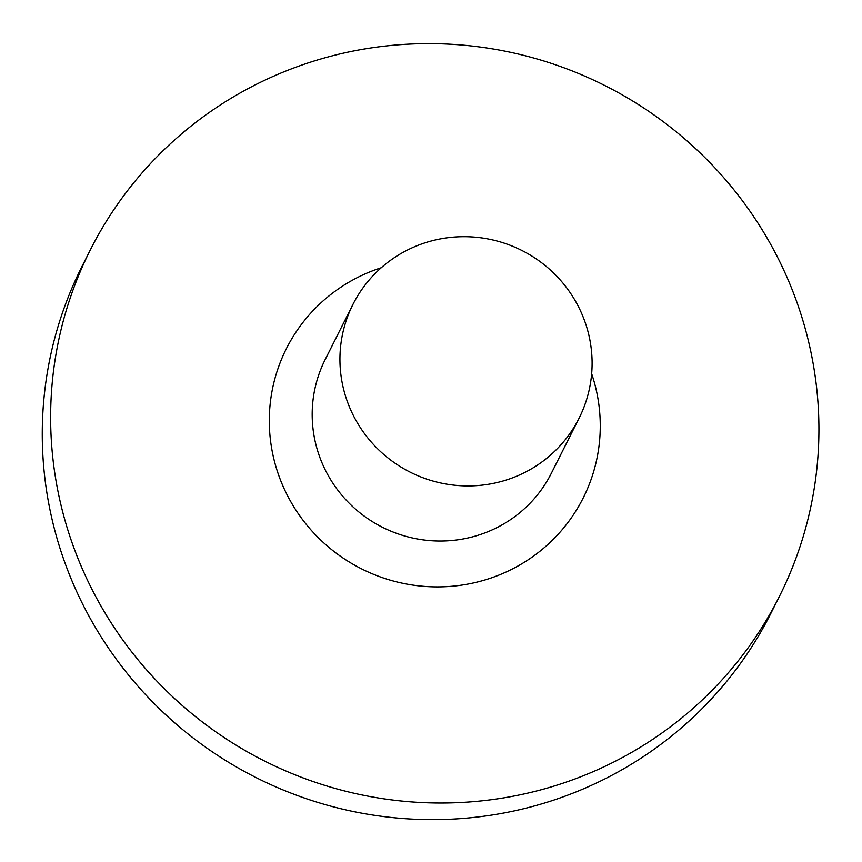 <?xml version="1.0" encoding="UTF-8"?>
<svg xmlns="http://www.w3.org/2000/svg" width="862" height="862" viewBox="0 0 862 862"><rect width="100%" height="100%" fill="white"/><g stroke="black" fill="none" stroke-linecap="round" stroke-linejoin="round"><path stroke-width="1.29" d="M779.216 596.795L770.854 613.41A385.648 378.181 -153.3 0 1 256.305 777.696A385.648 378.181 -153.3 0 1 81.976 266.477L90.348 249.861A385.648 378.181 -153.3 0 1 255.518 84.756A385.648 378.181 -153.3 0 1 702.756 155.472A385.648 378.181 -153.3 0 1 779.216 596.795A385.648 378.181 -153.3 0 1 264.677 761.081A385.648 378.181 -153.3 0 1 90.348 249.861M577.529 304.889A126.574 124.117 -153.3 0 1 579.059 418.242A126.574 124.117 -153.3 0 1 467.7 485.92A126.574 124.117 -153.3 0 1 354.508 417.714A126.574 124.117 -153.3 0 1 352.967 304.372A126.574 124.117 -153.3 0 1 464.327 236.684A126.574 124.117 -153.3 0 1 577.529 304.889M352.967 304.372L325.222 359.476A126.574 124.117 -153.3 0 0 326.752 472.818A126.574 124.117 26.7 0 0 439.954 541.024A126.574 124.117 26.7 0 0 551.314 473.335L579.059 418.242M381.252 267.748A166.129 162.907 26.7 0 0 288.425 497.374A166.129 162.907 26.7 0 0 499.938 574.674A166.129 162.907 26.7 0 0 591.655 373.709"/></g></svg>
